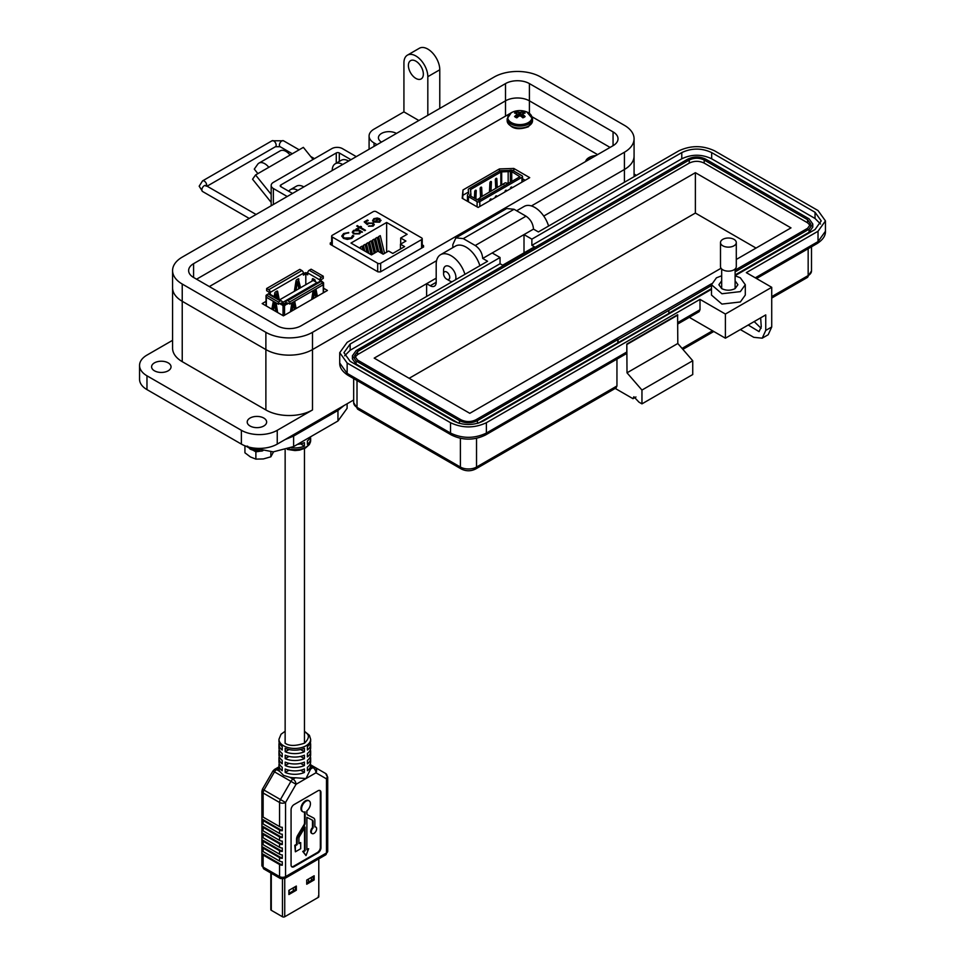 <?xml version="1.0" encoding="UTF-8"?>
<svg xmlns="http://www.w3.org/2000/svg" width="965" height="965" viewBox="0 0 965 965"><rect width="100%" height="100%" fill="white"/><g stroke="black" fill="none" stroke-linecap="round" stroke-linejoin="round"><path stroke-width="1.45" d="M271.177 202.373L252.565 179.225L255.556 174.967L268.837 167.307A11.556 6.671 -120 0 0 258.97 163.109A11.556 6.671 -120 0 0 257.667 164.315L254.29 169.116L257.896 173.616M313.082 159.454L303.36 147.368L290.079 155.039A11.556 6.671 -120 0 0 280.212 150.842L258.97 163.109M263.65 170.286L262.818 170.769A3.112 1.797 60 0 1 263.192 170.419A3.112 1.797 60 0 1 263.674 170.274M271.177 194.411L255.556 174.967M336.266 163.181L336.266 152.965L280.875 184.942A2.147 1.242 0 0 0 280.236 185.823A2.147 1.242 0 0 0 280.875 186.703L292.54 193.434M356.29 156.632L342.442 148.634A7.515 4.343 0 0 0 331.815 148.634L273.372 182.373A7.515 4.343 0 0 0 271.177 185.437A7.515 4.343 0 0 0 273.372 188.513L287.22 196.498M336.266 152.965A2.147 1.242 180 0 1 339.306 152.965L350.971 159.695M443.574 273.795A4.367 2.521 60 0 1 446.662 272.009A4.367 2.521 60 0 1 449.75 277.353A4.367 2.521 60 0 1 446.662 279.138A4.367 2.521 60 0 1 443.574 273.795L443.574 270.224A8.733 5.042 60 0 1 445.384 266.231A8.733 5.042 60 0 1 449.75 266.666A8.733 5.042 60 0 1 455.914 277.353A8.733 5.042 60 0 1 455.444 279.814M449.75 280.911L446.662 279.138L449.75 280.924A8.733 5.042 60 0 1 449.75 280.911A8.733 5.042 60 0 0 452.115 281.744M529.411 83.593L613.065 131.891A16.9 9.759 180 0 1 618.022 138.791A16.9 9.759 180 0 1 613.065 145.691L301.14 325.772A16.9 9.759 180 0 1 277.245 325.772L193.579 277.474A16.9 9.759 180 0 1 188.633 270.574A16.9 9.759 180 0 1 193.579 263.674L505.503 83.593A16.9 9.759 180 0 1 529.411 83.593L529.411 100.843L610.073 147.416L529.411 100.843L529.411 113.375M531.413 205.943L624.415 152.241A32.955 19.023 0 0 0 634.077 138.791A32.955 19.023 0 0 0 624.415 125.329L540.762 77.031A32.955 19.023 0 0 0 494.152 77.031L182.228 257.124A32.955 19.023 0 0 0 172.578 270.574A32.955 19.023 0 0 0 182.228 284.036L265.882 332.334A32.955 19.023 0 0 0 312.491 332.334L436.578 260.695M505.503 83.593L505.503 100.843L196.571 279.199L505.503 100.843A16.9 9.759 180 0 1 529.411 100.843A16.9 9.759 180 0 0 505.503 100.843L505.503 115.559M426.627 296.448L426.627 283.686L312.491 349.583L312.491 409.956A32.955 19.023 180 0 1 265.882 409.956L182.228 361.658A32.955 19.023 180 0 1 172.578 348.196L172.578 287.823A32.955 19.023 0 0 0 182.228 301.285L265.882 349.583A32.955 19.023 0 0 0 312.491 349.583L436.192 278.161M624.415 152.241L624.415 169.49L543.753 216.064L624.415 169.49A32.955 19.023 0 0 0 634.077 156.041L634.077 138.791M250.056 425.999A9.722 5.609 180 0 1 247.209 422.031A9.722 5.609 180 0 1 253.204 416.844A9.722 5.609 180 0 1 263.795 418.062A9.722 5.609 180 0 1 266.642 422.031A9.722 5.609 180 0 1 260.647 427.218A9.722 5.609 180 0 1 250.056 425.999M154.436 370.801A9.722 5.609 180 0 1 151.589 366.833A9.722 5.609 180 0 1 157.597 361.646A9.722 5.609 180 0 1 168.187 362.864A9.722 5.609 180 0 1 171.034 366.833A9.722 5.609 180 0 1 165.027 372.02A9.722 5.609 180 0 1 154.436 370.801M381.513 142.06A10.567 6.104 180 0 1 378.425 137.754A10.567 6.104 180 0 1 384.939 132.121A10.567 6.104 180 0 1 396.446 133.435M415.867 78.406A10.567 6.104 60 0 1 408.967 69.106A10.567 6.104 60 0 1 410.595 60.638A10.567 6.104 60 0 1 415.867 61.157A10.567 6.104 60 0 1 422.779 70.469A10.567 6.104 60 0 1 421.15 78.937A10.567 6.104 60 0 1 415.867 78.406M312.491 409.956L277.245 430.306A25.355 14.632 180 0 1 241.383 430.306L241.383 444.105A25.355 14.632 0 0 0 277.245 444.105L353.673 399.98M172.578 340.319L146.97 355.096A25.355 14.632 0 0 0 139.551 365.445A25.355 14.632 0 0 0 146.97 375.795L241.383 430.306M312.491 332.334L312.491 349.583A32.955 19.023 180 0 1 265.882 349.583L265.882 409.956M426.627 283.686L430.209 285.761L436.192 282.311A8.456 4.873 60 0 1 434.443 286.171A8.456 4.873 60 0 1 430.209 285.761M624.415 182.252L624.415 169.49A32.955 19.023 0 0 0 634.077 156.041L634.077 176.679M418.858 120.504L403.925 111.88L374.046 129.129A16.9 9.759 0 0 0 369.088 136.029A16.9 9.759 0 0 0 374.046 142.929L377.026 144.654M172.578 270.574L172.578 287.823A32.955 19.023 0 0 0 182.228 301.285L265.882 349.583L265.882 332.334M464.925 274.337A21.121 12.195 -120 0 0 440.571 254.7A21.121 12.195 -120 0 0 436.192 264.362L436.192 282.311M479.858 265.713A21.121 12.195 -120 0 0 455.504 246.075L440.571 254.7M548.578 226.039A21.121 12.195 -120 0 0 524.224 206.389L516.649 210.768M636.369 175.353L634.077 174.026M139.551 365.445L139.551 379.257A25.355 14.632 0 0 0 146.97 389.607L241.383 444.105M297.859 190.358A14.789 8.54 -120 0 0 290.465 189.635A14.789 8.54 -120 0 0 288.752 191.251M290.465 189.635L296.436 186.185A14.789 8.54 60 0 1 303.83 186.908M342.671 164.484A14.789 8.54 -120 0 0 335.277 163.761A14.789 8.54 -120 0 0 332.213 170.528M335.277 163.761L341.248 160.311A14.789 8.54 60 0 1 348.642 161.034M403.925 111.88L403.925 62.882A16.9 9.759 -120 0 1 407.423 55.15A16.9 9.759 -120 0 1 420.451 59.673A16.9 9.759 -120 0 1 427.821 76.681L427.821 115.33M439.775 108.43L439.775 69.782L427.821 76.681M407.423 55.15L419.377 48.25A16.9 9.759 60 0 1 432.392 52.773A16.9 9.759 60 0 1 439.775 69.782M735.113 275.773L740.348 277.824L745.294 284.723L745.294 295.073L740.348 301.973L721.929 304.084L711.495 295.073L711.495 284.723L716.44 277.824L721.675 275.773M745.294 284.723L740.348 291.623L721.929 293.734L711.495 284.723M721.675 280.839L718.889 284.723L721.675 288.607C726.15 290.73 730.638 290.73 735.113 288.607L737.899 284.723L735.113 280.839M762.241 338.172L765.74 330.428L765.74 314.904L725.403 338.196L725.403 314.047L771.723 287.305L771.723 326.978L768.212 334.722L762.241 338.172L753.786 337.328L740.348 329.572M635.971 396.965L632.992 398.69L615.2 388.413M760.649 317.847L761.264 326.797L759.069 331.634L748.225 325.024M771.723 287.305L746.319 272.649L818.03 231.25L825.449 220.901L818.03 210.551L714.655 150.866C702.701 145.269 690.747 145.269 678.793 150.866L538.374 231.938L533.488 229.115L524.007 234.591L531.872 239.139L681.785 152.591C691.76 147.922 701.712 147.922 711.663 152.591L815.039 212.276L821.227 220.901L815.039 229.525L735.113 275.664M761.132 328.305L754.196 321.574M476.529 438.327L476.529 467.048A4.222 2.437 -120 0 1 475.649 468.99L616.08 387.918L616.949 385.976L476.529 467.048A11.411 6.586 180 0 1 460.389 467.048L357.014 407.363A11.411 6.586 180 0 1 353.673 402.707L353.673 378.582M632.992 398.69L633.86 396.748L638.963 402.14L641.954 403.865L641.954 390.065L627.009 372.816L626.816 344.059L626.816 351.996L625.935 353.926L485.504 434.998A4.222 2.437 -120 0 0 486.384 433.068L626.816 351.996M616.949 359.113L616.949 385.976M641.954 403.865L692.737 374.541L692.737 360.741L677.804 343.492L677.599 314.735L626.816 344.059M725.403 338.196L690.156 317.835L690.156 316.858M711.495 289.307L483.393 420.993C473.429 425.661 463.465 425.661 453.514 420.993L350.138 361.308L343.95 352.683L350.138 344.059L500.051 257.51L492.186 252.963L482.705 258.439L487.578 261.262L347.159 342.334L339.728 352.683L347.159 363.033L450.534 422.718C462.476 428.303 474.43 428.303 486.384 422.718L700.011 299.379L725.403 314.047M677.804 315.085L627.009 344.409M627.009 372.816L677.804 343.492M641.954 390.065L692.737 360.741M677.804 322.551L700.011 309.729L700.011 299.379M700.011 309.729L699.13 311.671L677.804 323.987M533.488 229.115C533.054 223.627 530.557 219.308 526.021 216.184L514.068 209.284L506.673 208.549L455.89 237.873L452.826 244.64L452.826 247.619M526.021 216.184L475.226 245.508C479.774 248.632 482.259 252.951 482.705 258.439M531.872 239.139L531.872 245.351L534.465 246.847L502.644 265.218L500.051 263.722L500.051 257.51M344.65 355.796L350.138 350.271L500.051 263.722M531.872 245.351L681.785 158.791C691.748 154.074 701.7 154.074 711.663 158.791L815.039 218.476L820.527 224.001M492.186 252.963L524.007 234.591L524.007 252.878M475.226 245.508L463.284 238.608L455.89 237.873M458.303 423.068L356.121 364.07L352.406 358.896L352.406 355.796L356.121 350.621L687.755 159.141C693.739 156.306 699.709 156.306 705.692 159.141L809.068 218.826L812.783 224.001L809.068 229.175L735.113 271.865M812.783 224.001L812.783 227.101L809.068 232.276L735.113 274.977M711.495 288.619L668.841 313.239M618.046 342.792L618.046 339.692L668.841 310.368L668.841 313.468L478.616 423.068M617.841 342.684L617.841 339.571L477.422 420.644C471.451 423.49 465.468 423.49 459.497 420.644L356.121 360.97L352.406 355.796M668.841 310.368L711.495 285.507M711.579 283.734L475.926 419.787C470.944 422.127 465.962 422.127 460.993 419.787L357.605 360.102L354.517 355.796L357.605 351.477L689.251 160.009C694.233 157.669 699.215 157.669 704.197 160.009L807.572 219.694L810.66 224.001L807.572 228.319L735.113 270.14M354.867 357.34L357.605 354.577L689.251 163.109C694.233 160.745 699.215 160.745 704.197 163.109L807.572 222.794L810.323 225.557M721.048 268.258L469.798 413.322L374.191 358.124L695.379 172.687L790.986 227.885L736.295 259.464M695.379 172.687L695.379 213.048L756.029 248.065M409.148 378.304L695.379 213.048M736.295 242.577L736.295 266.581A7.901 4.56 180 0 1 733.979 269.814A7.901 4.56 180 0 1 725.378 270.803A7.901 4.56 180 0 1 720.493 266.581L720.493 242.577A7.901 4.56 180 0 1 722.809 239.356A7.901 4.56 180 0 1 731.422 238.367A7.901 4.56 180 0 1 736.295 242.577A7.901 4.56 180 0 1 733.979 245.798A7.901 4.56 180 0 1 725.378 246.787A7.901 4.56 180 0 1 720.493 242.577M299.476 287.317L298.668 287.775L299.476 287.317M597.6 154.617L532.185 116.849M510.292 113.375L209.321 286.569M266.026 301.37L262.166 303.589L283.421 315.857L327.437 290.453L323.577 288.221M331.646 242.203L330.259 243.011L330.344 244.374L377.991 271.877L380.343 271.925L423.611 246.956L423.514 245.58L422.224 244.833M330.259 244.314L330.259 243.011L330.344 244.374M423.611 246.956L423.514 245.58L423.514 247.004M463.007 189.96L462.187 198.247L478.121 207.451L529.725 177.656L513.79 168.453L499.436 168.923L463.007 189.96L462.681 198.525M468.254 192.18L463.007 195.207M525.177 180.286L522.511 178.742M499.436 168.923L499.436 171.131M513.79 168.453L513.79 171.034M285.061 439.594L293.613 436.071L337.955 410.475L344.022 405.553M252.673 447.893L273.216 451.873L293.613 446.59L337.955 420.993L347.111 408.316L347.111 403.768M306.725 883.096L313.167 879.368L313.167 876.341M288.885 893.397L295.338 889.67L295.338 886.63M318.305 896.051L318.305 897.366A1.604 0.929 -0 0 0 318.788 896.702L318.788 858.85M318.305 897.366L284.735 916.75L284.735 878.5M282.456 879.115L282.456 916.75A1.604 0.929 -0 0 0 284.735 916.75M282.456 916.75L271.286 910.297L271.286 873.265M270.815 872.987L270.815 909.645A1.604 0.929 -0 0 0 271.286 910.297M314.156 879.935L306.725 884.23L306.725 880.056L314.156 875.774L314.156 879.935L313.167 879.368M296.327 890.237L288.885 894.531L288.885 890.357L296.327 886.063L296.327 890.237L295.338 889.67M297.449 444.37A15.85 9.143 -0 0 0 304.409 442.621L304.409 446.071A15.85 9.143 180 0 1 291.43 447.736M310.356 437.073A15.85 9.143 180 0 1 310.646 438.798A15.85 9.143 180 0 1 307.401 444.346L307.401 440.896A15.85 9.143 -0 0 0 310.416 436.88M300.585 443.864L304.409 446.071M296.846 281.78L295.797 282.383L295.797 284.108A1.074 0.615 -60 0 1 295.772 284.289L294.687 291.128M297.847 279.042L299.657 288.258M322.961 283.565L323.263 283.396A1.074 0.615 -0 0 0 323.263 282.516L320.983 280.586A1.074 0.615 -60 0 1 321.743 279.271L323.263 278.403L323.263 276.207L311.116 269.199L309.222 270.297A2.147 1.242 120 0 0 307.702 272.926L307.702 274.844L305.809 273.758L303.408 275.134L303.408 273.204A2.147 1.242 -120 0 0 301.9 270.574L299.813 269.368L266.642 288.523L266.642 290.706L268.354 291.695A1.074 0.615 -120 0 1 269.114 293.01L268.897 293.746M307.702 273.541L306.568 272.878A1.074 0.615 -0 0 0 305.049 272.878L303.408 273.819M275.592 294.048L274.543 294.651L274.543 296.376A1.074 0.615 -60 0 1 274.53 296.557L274.482 296.834M276.605 291.321L278.089 298.921M296.05 290.332L296.918 284.952L295.772 284.289M295.797 284.108L296.93 284.772A1.074 0.615 -60 0 1 296.918 284.952M296.93 284.772L297.317 282.383L297.98 282.431L297.98 284.156A1.074 0.615 -60 0 0 297.992 284.325L298.861 288.716M300.561 287.739L298.294 278.813M294.349 291.321L296.026 280.803A1.074 0.615 -60 0 1 296.774 279.669L298.137 278.885A1.074 0.615 -60 0 1 298.885 279.15M266.34 296.098A1.074 0.615 180 0 1 266.34 295.23M270.152 294.337L269.114 293.625M266.642 288.523L268.728 289.729A2.147 1.242 60 0 1 270.248 292.359L270.248 294.277M274.205 296.677L274.784 293.071A1.074 0.615 -60 0 1 275.532 291.937L276.883 291.153A1.074 0.615 -60 0 1 277.63 291.418L277.039 291.08M273.964 307.847L274.193 306.436M274.494 304.53L274.88 302.166M275.628 297.485L274.53 296.557M274.543 296.376L275.676 297.039A1.074 0.615 -60 0 1 275.664 297.22M275.676 297.039L276.352 294.482L276.738 296.424A1.074 0.615 -60 0 0 276.75 296.593L277.088 298.342M279.235 299.572L277.63 291.418M305.809 273.758L305.809 284.711M313.094 280.501L313.408 278.933M266.34 306.002L266.34 295.049L278.487 302.057L278.487 304.252L280.007 303.372L283.034 305.736A1.074 0.615 -0 0 0 284.554 305.736L287.329 303.529A1.074 0.615 60 0 1 288.089 303.094L289.79 304.072L289.79 301.888L322.961 282.733L320.863 281.527A2.147 1.242 -120 0 0 319.801 281.43L286.629 300.573A2.147 1.242 60 0 1 287.703 300.682L289.79 301.888M291.864 302.877A1.074 0.615 120 0 0 291.852 302.926L290.441 311.804M294.711 301.285A1.074 0.615 120 0 0 294.699 301.237L296.122 308.523M292.142 310.827L292.745 307.075A1.074 0.615 120 0 0 292.757 306.894L293.131 304.518L293.806 304.566L293.806 306.291A1.074 0.615 120 0 0 293.818 306.448L294.422 309.512M313.118 290.61A1.074 0.615 120 0 0 313.106 290.658L311.683 299.536M317.376 296.255L315.953 289.017A1.074 0.615 120 0 0 315.953 288.969M313.396 298.559L313.987 294.808A1.074 0.615 120 0 0 314.011 294.627L314.385 292.238L315.06 292.298L315.06 294.023A1.074 0.615 120 0 0 315.072 294.18L315.676 297.244M273.517 310.139L274.181 306.774A1.074 0.615 -120 0 0 274.193 306.605L274.193 304.88L274.868 304.831L275.242 307.22A1.074 0.615 -120 0 0 275.254 307.401L275.918 311.526M273.433 301.333A1.074 0.615 -120 0 0 273.288 301.599L271.816 309.162M277.63 312.515L276.147 303.251A1.074 0.615 -120 0 0 276.002 302.817M278.487 302.057L280.381 300.959A2.147 1.242 -60 0 1 281.454 300.863L269.307 293.843A2.147 1.242 120 0 0 268.234 293.951L266.34 295.049M277.293 312.322L276.4 306.737A1.074 0.615 60 0 1 276.376 306.556L276.376 304.831L275.327 304.228M272.721 309.681L274.265 301.816M287.329 304.144L286.183 303.48L283.794 304.868L281.901 303.77L281.901 301.84A2.147 1.242 -60 0 0 281.454 300.863M307.702 272.926L319.849 279.934L319.849 281.394M315.386 281.696L315.229 280.682A1.074 0.615 -120 0 0 314.481 279.548L313.118 278.764A1.074 0.615 -120 0 0 312.37 279.042L311.96 281.153M319.849 279.934A2.147 1.242 -60 0 1 321.357 277.305L323.263 276.207M322.961 282.733L322.961 284.928L289.79 304.072M286.183 303.48L286.183 301.55A2.147 1.242 60 0 1 286.629 300.573M281.901 303.77L280.755 304.421M295.218 309.041L293.794 301.768M292.672 303.903L293.432 304.349M293.131 304.518L292.286 303.685M291.997 303.854L291.623 304.518L292.757 305.169M290.779 311.611L291.599 306.424A1.074 0.615 120 0 0 291.623 306.231L291.623 304.518M316.472 296.774L315.036 289.5M313.915 291.635L314.674 292.081M314.385 292.238L313.541 291.418M313.251 291.587L312.865 292.238L314.011 292.902M312.021 299.343L312.853 294.156A1.074 0.615 120 0 0 312.865 293.963L312.865 292.238M280.755 303.806A1.074 0.615 120 0 0 280.007 303.372M283.228 304.53L286.183 302.166M281.901 303.107L283.228 303.878L283.228 302.129L281.816 301.309M266.34 297.244L278.487 304.252M317.352 282.829L313.203 280.441L279.645 299.813M317.002 282.624L283.228 302.129M304.458 731.277L309.403 735.33L310.646 739.299A15.85 9.143 180 0 1 300.863 747.754A15.85 9.143 180 0 1 283.601 745.764A15.85 9.143 180 0 1 278.957 739.299L278.957 741.024A15.85 9.143 -0 0 0 282.202 746.572L282.202 750.022A15.85 9.143 180 0 1 278.957 744.473A15.85 9.143 180 0 1 279.235 742.748M278.957 744.473L278.957 747.923A15.85 9.143 -0 0 0 282.202 753.472L282.202 756.922A15.85 9.143 180 0 1 278.957 751.373A15.85 9.143 180 0 1 279.235 749.648M278.957 751.373L278.957 754.823A15.85 9.143 -0 0 0 282.202 760.372L282.202 763.822A15.85 9.143 180 0 1 278.957 758.273A15.85 9.143 180 0 1 279.235 756.548M278.957 758.273L278.957 761.723A15.85 9.143 -0 0 0 282.202 767.272L282.202 770.721A15.85 9.143 180 0 1 278.957 765.173A15.85 9.143 180 0 1 279.235 763.448M279.717 771.421L276.617 769.636L278.957 768.285A15.85 9.143 -0 0 0 278.957 768.623A15.85 9.143 -0 0 0 279.717 771.421L283.601 775.402L289.946 777.332A15.85 9.143 -0 0 0 295.399 777.766L306.002 778.538L310.633 768.972A15.85 9.143 -0 0 0 310.646 768.623L310.646 765.173A15.85 9.143 180 0 1 307.401 770.721L307.401 767.272A15.85 9.143 -0 0 0 310.646 761.723L310.646 758.273A15.85 9.143 180 0 1 307.401 763.822L307.401 760.372A15.85 9.143 -0 0 0 310.646 754.823L310.646 751.373A15.85 9.143 180 0 1 307.401 756.922L307.401 753.472A15.85 9.143 -0 0 0 310.646 747.923L310.646 744.473A15.85 9.143 180 0 1 307.401 750.022L307.401 746.572A15.85 9.143 -0 0 0 310.646 741.024L310.646 739.299M297.16 839.55L297.16 844.64L295.374 845.666L295.374 851.805L294.771 845.316L296.557 844.291L296.557 839.2L297.16 839.55A5.621 3.245 -60 0 1 298.402 835.509L304.433 825.425A3.136 1.809 -60 0 0 305.133 823.169L305.133 811.842A6.273 3.619 -60 0 1 302.865 811.746A6.273 3.619 -60 0 1 301.912 806.728A6.273 3.619 -60 0 1 306.002 801.191A6.273 3.619 -60 0 1 309.138 800.89A6.273 3.619 -60 0 1 310.248 805.341A6.273 3.619 -60 0 1 306.882 810.829L306.882 813.447A3.136 1.809 -60 0 0 307.533 814.882A3.136 1.809 -60 0 0 307.57 814.906L307.485 814.858M302.576 811.553A6.273 3.619 -60 0 1 302.262 811.396A6.273 3.619 -60 0 1 301.297 806.366A6.273 3.619 -60 0 1 305.398 800.841A6.273 3.619 -60 0 1 308.535 800.528A6.273 3.619 -60 0 1 308.824 800.733M295.399 777.766L293.046 779.129A4.222 2.437 120 0 0 290.935 781.348L280.441 799.539L285.543 802.482L296.038 784.304L272.962 770.975L262.456 789.165L264 790.058L274.506 771.867A4.222 2.437 -60 0 1 276.617 769.636A4.222 2.437 -120 0 0 274.506 769.431L278.957 766.861M279.56 836.932A4.222 2.437 180 0 0 282.287 837.644L282.287 834.194A4.222 2.437 180 0 1 279.56 833.483L263.131 824.001A4.222 2.437 180 0 1 261.901 822.421L261.901 825.871A4.222 2.437 180 0 0 263.131 827.451L279.56 836.932L279.56 840.382L263.131 830.901A4.222 2.437 180 0 1 261.901 829.321L261.901 832.771A4.222 2.437 180 0 0 263.131 834.351L279.56 843.832L279.56 847.282L263.131 837.801A4.222 2.437 180 0 1 261.901 836.221L261.901 839.671L282.287 851.444A4.222 2.437 180 0 1 279.56 850.732L279.56 854.182L263.131 844.701A4.222 2.437 180 0 1 261.901 843.121L261.901 846.57L282.287 858.343A4.222 2.437 180 0 1 279.56 857.632L279.56 861.082L263.131 851.6A4.222 2.437 180 0 1 261.901 850.02L261.901 853.47L282.287 865.243A4.222 2.437 180 0 1 279.56 864.531L279.56 876.606L263.131 867.125L263.131 855.05A4.222 2.437 180 0 1 261.901 853.47M264 869.055L280.441 878.548A4.222 2.437 -60 0 1 279.56 876.606A4.222 2.437 -0 0 0 285.543 876.606L285.543 802.482A4.222 2.437 180 0 1 279.56 802.482A4.222 2.437 120 0 1 280.441 799.539L264 790.058A4.222 2.437 -60 0 0 263.131 793.001L279.56 802.482L279.56 826.583A4.222 2.437 -0 0 0 282.287 827.295L282.287 830.744A4.222 2.437 180 0 1 279.56 830.033L263.131 820.552A4.222 2.437 180 0 1 261.901 818.971L261.901 815.522A4.222 2.437 180 0 0 263.131 817.102L263.131 793.001A4.222 2.437 180 0 1 261.889 791.276L261.889 865.4A4.222 2.437 -0 0 0 263.131 867.125A4.222 2.437 -60 0 0 264 869.055L261.889 865.4M263.131 851.6L263.131 848.151A4.222 2.437 180 0 1 261.901 846.57M263.131 844.701L263.131 841.251A4.222 2.437 180 0 1 261.901 839.671M310.356 742.748A15.85 9.143 180 0 1 310.646 744.473M285.194 748.297A15.85 9.143 -0 0 0 304.409 748.297L304.409 751.747A15.85 9.143 180 0 1 285.194 751.747L285.194 748.297M310.356 749.648A15.85 9.143 180 0 1 310.646 751.373M285.194 755.197A15.85 9.143 -0 0 0 304.409 755.197L304.409 758.647A15.85 9.143 180 0 1 285.194 758.647L285.194 755.197M310.356 756.548A15.85 9.143 180 0 1 310.646 758.273M285.194 762.097A15.85 9.143 -0 0 0 304.409 762.097L304.409 765.547A15.85 9.143 180 0 1 285.194 765.547L285.194 762.097M310.356 763.448A15.85 9.143 180 0 1 310.646 765.173M285.194 768.996A15.85 9.143 -0 0 0 304.409 768.996L304.409 772.446A15.85 9.143 180 0 1 285.194 772.446L285.194 768.996M263.131 855.05L279.56 864.531M279.56 826.583L263.131 817.102M326.472 775.402A4.222 2.437 120 0 0 325.591 773.472L315.097 767.404A4.222 3.45 120 0 1 315.965 772.784L326.472 778.851A4.222 3.45 -60 0 0 325.591 773.472L310.633 764.835M289.017 770.239L285.194 772.446M304.409 772.446L300.585 770.239M279.56 843.832A4.222 2.437 180 0 0 282.287 844.544L282.287 841.094A4.222 2.437 180 0 1 279.56 840.382M282.287 851.444L282.287 847.994A4.222 2.437 180 0 1 279.56 847.282M282.287 858.343L282.287 854.894A4.222 2.437 180 0 1 279.56 854.182M282.287 865.243L282.287 861.793A4.222 2.437 180 0 1 279.56 861.082M327.702 811.42L327.702 807.97M327.702 804.521L327.702 801.071M327.702 839.031L327.702 835.569M327.702 832.12L327.702 828.67M327.702 825.22L327.702 821.77M327.702 818.32L327.702 814.87M304.409 751.747L300.585 749.54M289.017 749.54L285.194 751.747M304.409 758.647L300.585 756.439M289.017 756.439L285.194 758.647M304.409 765.547L300.585 763.339M289.017 763.339L285.194 765.547M320.947 792.518A4.222 2.437 120 0 0 320.066 790.576A4.222 2.437 120 0 0 317.955 790.793L294.048 804.593A4.222 2.437 120 0 0 291.068 809.768L291.068 864.966A4.222 2.437 120 0 0 291.937 866.896A4.222 2.437 120 0 0 294.048 866.691L317.955 852.891A4.222 2.437 120 0 0 320.947 847.716L320.947 792.518L320.332 792.169A4.222 2.437 120 0 0 319.741 790.444M282.287 830.744L261.901 818.971M291.659 866.691A4.222 2.437 120 0 0 293.444 866.341L317.352 852.541A4.222 2.437 120 0 0 320.332 847.367L320.332 792.169M296.557 839.2A5.621 3.245 -60 0 1 297.799 835.159L303.83 825.075A3.136 1.809 120 0 0 304.518 822.819L304.518 811.999M307.353 814.75L312.998 817.669A5.621 3.245 -60 0 1 313.082 817.705A5.621 3.245 -60 0 1 313.155 817.753M314.855 826.583A3.751 2.171 -60 0 1 315.241 826.728A3.751 2.171 -60 0 1 315.519 826.945M311.816 833.362A3.751 2.171 -60 0 1 311.49 833.229A3.751 2.171 -60 0 1 312.491 827.596L312.491 821.287A3.136 1.809 120 0 0 312.009 819.985M306.882 849.055L308.655 848.73L306.882 849.767L306.882 817.331L312.407 820.178A3.136 1.809 -60 0 1 312.443 820.202A3.136 1.809 -60 0 1 313.094 821.637L313.094 827.946L312.491 827.596M295.374 851.805L300.694 848.73L300.694 842.602L298.909 843.627L298.909 838.537A3.136 1.809 -60 0 1 299.608 836.281L305.133 827.053L305.133 850.768L303.348 851.805L306.002 855.581L302.745 851.456L304.518 850.418L304.518 828.067M298.909 842.928L300.694 842.602M263.131 848.151L279.56 857.632M297.16 844.64L296.557 844.291M295.374 845.666L294.771 845.316M305.133 850.768L304.518 850.418M303.348 851.805L302.745 851.456M306.002 855.581L308.655 848.73M312.998 817.669L313.613 818.018A5.621 3.245 -60 0 1 313.685 818.055A5.621 3.245 -60 0 1 314.855 820.624L314.855 826.933A3.751 2.171 -60 0 1 315.857 827.077A3.751 2.171 -60 0 1 315.857 831.42A3.751 2.171 -60 0 1 312.093 833.579A3.751 2.171 -60 0 1 313.094 827.946M313.613 818.018L307.57 814.906M282.287 837.644L261.901 825.871M263.131 841.251L279.56 850.732M282.287 844.544L261.901 832.771M311.381 880.406L311.381 877.366M289.114 890.225L289.114 893.264M273.541 451.861L270.851 456.807L263.361 458.942L255.882 459.123L255.882 451.861L252.914 450.148M262.926 450.655L261.998 451.053A15.09 8.709 180 0 1 258.572 451.101L257.571 450.1L258.572 451.101M257.571 450.1L254.217 449.533L254.145 450.148L257.595 450.739M254.145 450.148L252.806 450.112A15.09 8.709 180 0 1 249.983 448.99L250.068 448.351A14.909 8.613 180 0 0 252.939 449.485L254.217 449.533M247.679 446.18L246.328 446.24M259.862 450.486A14.909 8.613 180 0 1 258.548 450.45M261.998 451.053L262.01 450.39M252.806 450.112L252.939 449.485M249.658 448.267L246.28 446.312M260.634 451.125L255.882 451.861M255.882 459.123L250.405 456.94L244.929 452.79L244.929 445.818M270.851 456.807L270.851 451.885M504.985 191.939L505.009 191.516A1.074 0.615 -60 0 1 506.516 190.744L506.504 191.058M510.437 188.79L510.425 188.489A1.074 0.615 -60 0 1 511.945 187.512L511.957 187.91M489.81 200.708L489.822 200.286A1.074 0.615 -60 0 1 491.342 199.502L491.33 199.827M495.262 197.56L495.25 197.246A1.074 0.615 -60 0 1 496.758 196.281L496.782 196.679M479.991 197.584L505.274 182.807L508.386 183.398M476.903 199.779L480.015 198.078M480.148 199.695L479.448 200.105M483.151 197.97L482.44 198.368M486.143 196.233L485.443 196.643M489.146 194.508L488.447 194.906M492.138 192.771L491.438 193.181M469.798 194.954L470.896 193.688L470.401 189.936A1.074 0.615 180 0 1 470.715 189.454L500.847 172.059A1.074 0.615 180 0 1 501.679 171.879L510.376 171.529A1.074 0.615 180 0 1 511.74 171.601L519.894 176.752L478.833 200.455L469.919 195.75A1.074 0.615 180 0 1 469.798 194.954L469.798 195.654M490.98 191.299L491.414 182.023A1.074 0.615 120 0 0 489.906 182.795L489.46 192.119M497.277 187.56L496.842 178.79A1.074 0.615 120 0 0 495.322 179.767L495.757 188.489M475.842 199.164L476.24 190.793A1.074 0.615 120 0 0 474.72 191.565L474.406 198.332M482.102 196.329L481.656 187.56A1.074 0.615 120 0 0 480.148 188.537L480.582 197.246M474.696 192.035L475.407 191.625M522.511 181.818L522.511 176.535A1.93 1.11 180 0 0 521.944 175.739L513.259 170.733A3.221 1.858 180 0 0 509.327 170.455L501.848 170.648A3.221 1.858 180 0 0 499.327 171.191L469.195 188.585A3.221 1.858 180 0 0 468.254 189.888A3.221 1.858 180 0 0 468.266 190.033L468.713 193.434L467.929 194.351A3.221 1.858 180 0 0 467.458 195.304A3.221 1.858 180 0 0 468.411 196.619L477.096 201.637L477.096 206.848M495.853 188.428L495.395 179.309M480.667 197.198L480.208 188.078M522.511 176.535A1.93 1.11 180 0 1 521.944 177.319L479.822 201.637A1.93 1.11 180 0 1 477.096 201.637M495.347 197.499L495.31 196.8M510.497 188.03L510.533 188.742M474.78 191.263L475.371 192.518L474.696 192.132M470.896 196.305L470.896 193.688M502.717 184.629L504.044 184.11L503.067 184.219M507.132 184.122L506.432 184.52M504.128 185.847L503.428 186.257M501.137 187.584L500.437 187.982M498.133 189.309L497.433 189.719M495.142 191.046L494.442 191.444M489.882 183.266L490.582 182.868L489.955 182.494M489.87 183.362L490.558 183.76L490.594 182.868M508.169 183.266L508.169 172.168M510.376 182.24L510.376 171.529M380.668 271.744L380.668 263.252L421.596 239.609A2.111 1.218 180 0 0 422.224 238.753A2.111 1.218 180 0 0 421.596 237.885L376.181 211.673A2.111 1.218 0 0 0 373.202 211.673L332.262 235.303A2.111 1.218 0 0 0 331.646 236.16A2.111 1.218 0 0 0 332.262 237.028L377.677 263.252L377.677 271.696M379.981 220.285L380.837 220.141L379.764 222.155L373.877 222.119L372.623 220.623L373.793 218.693L377.267 218.006L379.896 218.802L374.722 221.793L378.968 221.805L379.872 219.875L381.054 220.478M379.981 220.683L379.872 219.875M359.728 227.752L358.715 228.343L358.003 227.933L359.016 227.354L356.688 226.003L359.728 226.944L360.741 226.353L361.453 226.763L360.44 227.354L365.506 230.273L364.794 230.683L359.728 227.752M353.757 236.111L351.923 238.343L347.291 239.429L343.468 238.379L341.755 236.039L343.612 233.554L348.715 232.517L344.372 234.049L342.84 236.123L344.228 238.005L351.115 237.885L352.623 235.484L353.769 235.894M407.133 234.302L400.68 238.017L405.915 241.045L400.451 244.205L404.625 246.606L392.791 253.445L388.618 251.033L383.153 254.193L377.918 251.165L371.465 254.893L350.971 243.059L386.639 222.469L407.133 234.302M380.668 263.252A2.111 1.218 180 0 1 377.677 263.252M360.765 232.36L359.499 233.856L353.48 233.868L352.273 232.167L353.54 230.394L357.05 229.718L355.976 229.103L356.688 228.693L362.466 232.034L360.777 232.155M372.321 223.325L368.666 223.422L367.327 224.652L364.191 221.902L367.424 220.032L368.244 220.503L365.554 222.059L367.207 223.506L373.057 222.927L374.287 224.568L373.081 226.136L368.437 226.232L372.309 225.641L373.153 224.471L372.321 223.325M378.968 221.805L374.722 221.793M377.267 218.006L379.896 219.248M373.793 218.693L377.267 218.452M372.623 221.057L373.793 219.139M378.968 222.24L379.872 220.309M360.44 227.354L365.12 230.49M360.741 226.353L361.067 226.98M359.728 226.944L360.741 226.787M357.4 225.593L359.728 227.378M359.016 227.354L358.389 228.15M353.709 235.846L351.115 237.885M344.228 238.005L351.115 238.319M342.852 236.341L344.228 238.439M343.612 233.554L348.715 232.951M341.767 236.256L343.612 233.988M400.68 244.073L400.68 238.017M386.639 252.179L386.639 222.469M381.609 253.3L378.594 240.84L378.594 236.606L380.27 235.641L384.565 253.373M374.625 253.059L372.526 244.35L372.526 240.104L374.191 239.139L377.206 251.576M363.588 250.345L363.419 245.363L365.084 244.398L367.002 252.323M367.617 252.673L366.447 243.614L368.123 242.649L371.03 254.639M360.379 248.488L360.379 247.112L362.056 246.147L362.985 249.995M371.597 254.82L369.486 246.099L369.486 241.865L371.163 240.9L374.167 253.325M377.665 251.31L375.554 242.601L375.554 238.355L377.231 237.39L380.994 252.951M400.451 244.205L400.451 249.018M357.05 229.718L353.54 230.828L352.285 232.384M356.688 228.693L362.08 232.251M372.309 225.641L373.129 224.688M369.149 225.822L372.309 226.075M373.057 222.927L374.263 224.797M367.979 222.879L373.057 223.373M367.207 223.506L367.979 223.313M365.554 222.059L367.207 223.94M367.424 220.032L367.858 220.72M364.493 222.167L367.424 220.466M373.6 220.696L374.094 221.781L378.473 219.248L374.094 221.781L373.6 220.454M378.594 236.606L382.803 253.988M372.526 240.104L375.53 252.541M363.419 245.363L364.782 251.033M366.447 243.614L368.811 253.361M360.379 247.112L360.765 248.717M369.486 241.865L372.49 254.29M375.554 238.355L378.775 251.672M359.8 232.263L358.811 233.868L354.191 233.892L353.286 232.36M373.6 220.261L374.094 221.335L373.6 220.261L374.541 219.091L378.473 218.802M354.252 230.804L358.883 230.78L359.824 232.046L358.811 233.434L354.191 233.458L353.262 232.143L354.252 230.804M515.563 112.326A6.067 3.498 -0 0 0 514.586 113.062A18.383 9.65 55.8 0 1 516.432 113.629A18.347 4.789 72.4 0 1 516.866 114.16A18.347 6.634 99.2 0 0 516.432 114.859A18.383 11.496 115.5 0 0 514.586 116.536A6.067 3.498 0 0 0 515.563 117.272A6.067 3.498 0 0 0 516.842 117.839A18.383 9.65 -55.8 0 1 518.784 116.21A18.347 12.859 -32.3 0 1 519.846 115.884A18.347 12.859 32.3 0 1 520.907 116.21A18.383 9.65 55.8 0 1 522.849 117.839A6.067 3.498 0 0 0 524.14 117.272A6.067 3.498 0 0 0 525.117 116.536A18.383 11.496 -115.5 0 0 523.259 114.859A18.347 6.634 -99.2 0 0 522.825 114.16A18.347 4.789 -72.4 0 1 523.259 113.629A18.383 9.65 -55.8 0 1 525.117 113.062A6.067 3.498 0 0 0 522.849 111.759A18.383 11.496 115.5 0 0 520.907 112.278A18.347 14.704 140.4 0 0 519.846 112.435A18.347 14.704 -140.4 0 0 518.784 112.278A18.383 11.496 -115.5 0 0 516.842 111.759A6.067 3.498 -0 0 0 515.563 112.326M511.329 112.712A12.05 6.96 -0 0 0 511.329 122.555A12.05 6.96 -0 0 0 528.362 122.555A12.05 6.96 -0 0 0 526.83 111.964L526.83 111.964A18.383 18.383 0 0 0 512.861 111.964L512.861 111.964A12.05 6.96 -0 0 0 511.329 112.712M516.697 117.79L516.432 114.859M517.252 117.477L516.866 114.16M517.517 117.235L516.842 111.759M518.543 116.403L518.784 112.278M519.846 115.884L519.846 112.435M521.148 116.403L520.907 112.278M522.174 117.235L522.849 111.759M522.439 117.477L522.825 114.16M523.006 117.79L523.259 114.859M596.081 155.498A18.383 18.383 0 0 0 590.544 156.812L590.544 156.812A12.05 6.96 -0 0 0 589.012 157.56A12.05 6.96 -0 0 0 585.586 161.553M280.875 184.942L280.875 186.703M290.079 155.039L268.837 167.307M339.306 161.432L339.306 152.965M273.372 204.496L273.372 188.513M299.15 149.804L283.529 140.781A3.426 1.978 120 0 0 281.816 140.95A3.426 1.978 120 0 0 279.392 145.148A3.426 1.978 120 0 0 280.103 146.716L275.447 146.716L207.089 186.185M283.529 140.781L272.021 140.781A3.426 1.978 60 0 1 274.663 141.698A3.426 1.978 60 0 1 276.159 145.148A3.426 1.978 60 0 1 275.447 146.716M272.021 140.781L202.553 180.889A3.426 1.978 60 0 1 205.195 181.806A3.426 1.978 60 0 1 206.691 185.256A3.426 1.978 60 0 1 206.619 185.919M202.553 180.889L199.176 186.185L202.553 191.492A3.426 1.978 -60 0 1 201.854 189.924A3.426 1.978 -60 0 1 204.266 185.726A3.426 1.978 -60 0 1 205.979 185.557L256.087 214.483M613.065 131.891L613.065 145.691M193.579 263.674L193.579 277.474M182.228 284.036L182.228 361.658M277.245 430.306L277.245 444.105M146.97 375.795L146.97 389.607M374.046 142.929L374.046 146.378M771.723 326.978L765.74 330.428M771.723 298.052L807.295 277.51A4.222 2.437 -120 0 0 808.163 275.58L771.723 296.629M807.295 277.51L811.505 270.924A11.411 6.586 180 0 1 808.163 275.58L808.163 248.717M353.673 402.707L357.882 409.305A4.222 2.437 -60 0 1 357.014 407.363L357.014 380.512M357.882 409.305L461.27 468.99A4.222 2.437 -60 0 1 460.389 467.048L460.389 438.327M712.556 330.778L682.05 348.389M755.281 277.824L818.03 241.6L818.03 231.25M486.384 422.718L486.384 433.068C474.43 438.737 462.476 438.737 450.534 433.068L450.534 422.718M756.524 278.535L817.15 243.53A4.222 2.437 -120 0 0 818.03 241.6L825.449 231.25L825.449 220.901M347.159 363.033L347.159 373.383L450.534 433.068A4.222 2.437 -60 0 0 451.403 434.998L348.027 375.325A4.222 2.437 -60 0 1 347.159 373.383L339.728 363.033L339.728 352.683M350.138 344.059L350.138 350.271M815.039 212.276L815.039 218.476M711.663 152.591L711.663 158.791M681.785 152.591L681.785 158.791M463.284 238.608L514.068 209.284M356.121 364.07L356.121 360.97M459.497 423.418L459.497 420.644M477.422 423.418L477.422 420.644M809.068 232.276L809.068 229.175M357.605 354.577L357.605 351.477M807.572 219.694L807.572 222.794M704.197 160.009L704.197 163.109M689.251 160.009L689.251 163.109M293.613 436.071L293.613 446.59M337.955 410.475L337.955 420.993M288.607 448.942A15.85 9.143 -0 0 0 310.646 440.522L309.403 444.503L305.398 448.062L299.56 450.124L295.025 450.571L287.317 449.413M296.93 283.047L295.797 282.383M297.317 282.383L296.171 281.732M297.606 282.214L296.46 281.563M272.89 308.776L273.698 309.246M275.676 295.314L274.543 294.651M276.062 294.651L274.928 293.999M276.352 294.482L275.218 293.83M270.248 292.359L303.408 273.204M323.263 283.396L323.263 292.853M287.329 303.529L288.089 303.094M284.554 315.205L284.554 305.736M283.034 305.736L283.034 315.639M301.9 270.574L268.728 289.729M312.974 278.692L312.37 279.042M292.757 306.894L291.623 306.231M292.745 307.075L291.599 306.424M314.011 294.627L312.865 293.963M313.987 294.808L312.853 294.156M275.242 305.495L276.376 304.831M276.002 304.18L274.868 304.831M275.713 304.011L274.567 304.663M276.4 306.737L275.254 307.401M275.242 307.22L276.376 306.556M268.234 293.951L280.381 300.959M321.357 277.305L309.222 270.297M287.703 300.682L320.863 281.527M304.458 731.94L304.506 731.965C309.656 734.305 309.656 738.032 304.506 743.183C295.604 746.15 289.126 746.15 285.085 743.183L285.145 731.94M263.131 824.001L263.131 820.552M263.131 837.801L263.131 834.351M263.131 830.901L263.131 827.451M310.646 766.27L312.986 767.609A4.222 2.437 -120 0 1 315.965 772.784L296.038 784.304A4.222 2.437 60 0 0 293.046 779.129L289.946 777.332M325.591 854.918L284.663 878.548A4.222 2.437 60 0 0 285.543 876.606L326.472 852.976A4.222 2.437 -0 0 0 327.714 851.251L325.591 854.918A4.222 2.437 -120 0 0 326.472 852.976L326.472 778.851A4.222 2.437 -0 0 0 327.714 777.127L325.591 773.472L315.097 767.404A4.222 2.437 120 0 0 312.986 767.609L310.633 768.972M279.56 830.033L279.56 833.483M320.947 847.716L320.332 847.367M317.955 852.891L317.352 852.541M294.048 866.691L293.444 866.341M305.133 823.169L304.518 822.819M304.433 825.425L303.83 825.075M298.402 835.509L297.799 835.159M313.094 821.637L312.491 821.287M500.847 172.059L500.847 185.714M470.715 192.325L470.715 189.454M479.822 201.637L479.822 206.462M521.944 182.156L521.944 177.319M491.342 199.502L490.546 199.043M496.046 195.859L496.758 196.281M468.411 196.619L468.411 201.842M481.656 187.56L480.944 187.15M476.24 190.793L475.443 190.322M501.679 171.879L501.679 185.063M496.842 178.79L496.119 178.38M490.618 181.565L491.414 182.023M506.516 190.744L505.72 190.286M511.945 187.512L511.221 187.101M511.74 181.456L511.74 171.601M332.262 245.484L332.262 237.028M421.596 239.609L421.596 248.114M512.861 111.964L511.257 112.748L507.168 118.755A12.678 7.322 -0 0 0 510.883 123.93A12.678 7.322 -0 0 0 528.808 123.93A12.678 7.322 -0 0 0 532.523 118.755L532.523 120.746A12.678 7.322 -0 0 1 528.808 125.92A12.678 7.322 -0 0 1 510.883 125.92A12.678 7.322 -0 0 1 507.168 120.746C510.352 128.61 517.433 130.613 528.434 126.765L532.523 120.746M271.177 205.762L271.177 185.437M292.286 153.761L280.103 146.716M202.553 191.492L249.235 218.44M314.469 158.646L310.67 156.463M206.028 186.185L205.979 185.557M369.088 149.237L369.088 136.029M475.649 468.99C470.86 471.354 466.059 471.354 461.27 468.99M713.798 331.49L682.882 349.342M811.505 270.924L811.505 246.787M817.15 243.53C822.88 239.803 825.642 235.713 825.449 231.25M348.027 375.325C342.31 371.597 339.535 367.508 339.728 363.033M485.504 434.998C474.141 440.498 462.778 440.498 451.403 434.998M721.675 288.607L721.675 268.982M735.113 288.607L735.113 268.982M285.145 743.207L285.145 450.088M304.458 743.207L304.458 448.544M308.486 882.07L308.486 879.043M310.646 440.522L310.646 438.798M293.312 890.84L293.312 887.8M297.871 282.19L296.738 281.539M266.026 295.664L266.026 305.821M276.617 294.458L275.483 293.806M323.577 282.95L323.577 292.672M292.564 303.661L293.698 304.313M313.806 291.394L314.952 292.045M275.447 303.987L274.301 304.638M278.957 765.173L278.957 768.623M302.865 811.746L302.262 811.396M272.962 770.975L274.506 769.431M262.456 789.165L261.889 791.276M285.145 731.277L281.044 734.232L278.957 739.299M327.714 777.127L327.714 851.251M284.663 878.548L280.441 878.548M315.857 827.077L315.241 826.728M312.093 833.579L311.49 833.229M313.685 818.055L313.082 817.705M249.609 448.568L249.694 447.929M467.458 201.287L467.458 195.304M331.646 236.16L331.646 245.122M422.224 238.753L422.224 247.752M507.168 118.755L507.168 120.746M532.523 118.755L526.83 111.964M590.544 156.812L585.164 161.794"/></g></svg>
